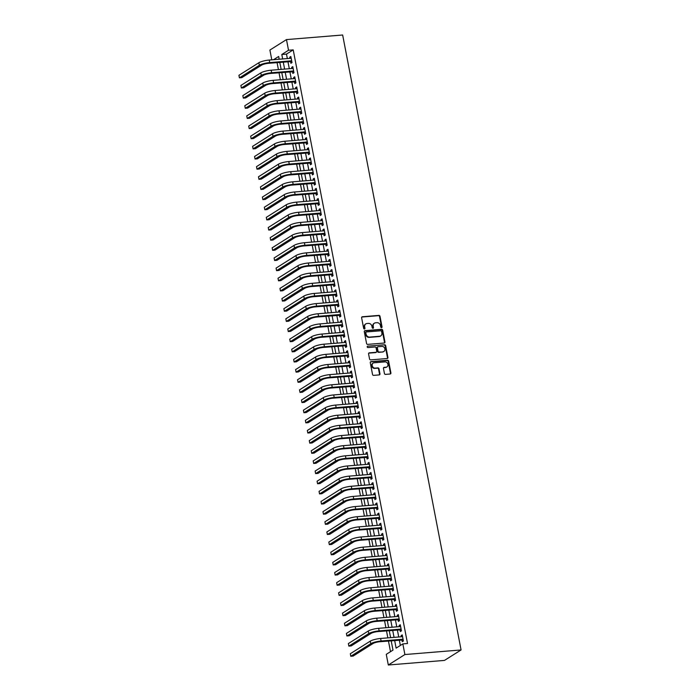 <?xml version="1.0" encoding="UTF-8"?>
<svg xmlns="http://www.w3.org/2000/svg" width="700" height="700" viewBox="0 0 700 700"><rect width="100%" height="100%" fill="white"/><g stroke="black" fill="none" stroke-linecap="round" stroke-linejoin="round"><path stroke-width="1.05" d="M381.535 327.644A0.726 0.63 57.8 0 0 382.043 326.9L380.004 316.312A1.032 0.901 57.8 0 0 378.892 315.394L362.355 316.75A1.032 0.901 57.8 0 0 361.629 317.817L363.659 328.396A0.726 0.63 57.8 0 0 364.945 328.291L364.683 326.926A3.316 2.87 57.8 0 1 365.855 323.881A3.316 2.87 57.8 0 1 367.01 323.496L368.392 323.382A3.316 2.87 57.8 0 1 371.945 326.331L372.207 327.705A0.726 0.63 57.8 0 0 373.494 327.6L373.231 326.226A3.316 2.87 57.8 0 1 374.404 323.181A3.316 2.87 57.8 0 1 375.559 322.796L376.941 322.683A3.316 2.87 57.8 0 1 380.494 325.631L380.756 327.005A0.726 0.63 57.8 0 0 381.535 327.644A0.726 0.63 57.8 0 0 381.596 327.18L379.558 316.592A1.032 0.901 57.8 0 0 378.446 315.674L361.9 317.03A1.032 0.901 57.8 0 0 361.795 317.047M364.429 329.044A0.726 0.63 57.8 0 0 364.499 328.58L364.683 326.926M372.977 328.344A0.726 0.63 57.8 0 0 373.047 327.88L373.231 326.226M384.431 373.467A1.032 0.901 57.8 0 0 385.543 374.386L390.18 374.01A1.032 0.901 57.8 0 0 390.906 372.942L388.649 361.183A1.032 0.901 57.8 0 0 387.537 360.264L370.991 361.62A1.032 0.901 57.8 0 0 370.265 362.688L372.531 374.447A1.032 0.901 57.8 0 0 373.642 375.366L379.243 374.902A1.032 0.901 57.8 0 0 379.969 373.835L379.006 368.804A1.032 0.901 57.8 0 0 377.895 367.885L375.113 368.113A2.774 2.397 57.8 0 1 374.089 362.784L384.974 361.891A2.774 2.397 57.8 0 1 386.006 367.22L384.186 367.369A1.032 0.901 57.8 0 0 383.46 368.436L384.431 373.467M288.523 50.251L293.204 49.866L407.523 643.51L402.841 643.895L404.898 654.544L461.073 649.95L342.65 35L286.475 39.594L288.523 50.251L281.803 54.486L282.669 58.957M384.213 343.035A1.032 0.901 57.8 0 0 384.947 341.959L382.681 330.207A1.032 0.901 57.8 0 0 381.57 329.289L365.024 330.645A1.032 0.901 57.8 0 0 364.297 331.713L366.564 343.464A1.032 0.901 57.8 0 0 367.675 344.382L384.213 343.035M385.665 345.695L387.922 357.455A1.032 0.901 57.8 0 1 387.196 358.523L370.659 359.879A1.032 0.901 57.8 0 1 369.547 358.951L368.576 353.929A1.032 0.901 57.8 0 1 369.303 352.852L376.014 352.301A1.032 0.901 57.8 0 0 376.74 351.234L376.101 347.9A1.032 0.901 57.8 0 0 374.99 346.973L367.999 347.55A0.726 0.63 57.8 0 1 367.736 346.15L384.554 344.776A1.032 0.901 57.8 0 1 385.665 345.695L385.219 345.984L387.476 357.735L387.922 357.455M290.553 61.504L290.894 63.28L292.014 62.571L290.841 56.481L289.721 57.19L289.949 58.363M292.504 71.654L292.845 73.43L293.965 72.721L292.793 66.631L291.672 67.34L291.9 68.504M294.455 81.795L294.796 83.571L295.916 82.871L294.744 76.781L293.624 77.481L293.851 78.654M296.415 91.945L296.756 93.721L297.876 93.013L296.704 86.922L295.584 87.631L295.811 88.804M298.366 102.095L298.707 103.871L299.828 103.163L298.655 97.072L297.535 97.781L297.762 98.954M300.317 112.236L300.659 114.013L301.779 113.312L300.606 107.223L299.486 107.931L299.714 109.095M302.277 122.386L302.619 124.163L303.739 123.454L302.566 117.372L301.446 118.072L301.674 119.245M304.229 132.536L304.57 134.312L305.69 133.604L304.517 127.514L303.398 128.222L303.625 129.395M306.18 142.686L306.521 144.463L307.641 143.754L306.469 137.664L305.349 138.373L305.576 139.545M308.14 152.827L308.481 154.604L309.601 153.904L308.429 147.814L307.309 148.523L307.527 149.686M310.091 162.977L310.433 164.754L311.553 164.045L310.38 157.964L309.26 158.664L309.488 159.836M312.043 173.127L312.384 174.904L313.504 174.195L312.331 168.105L311.211 168.814L311.439 169.986M314.002 183.278L314.344 185.054L315.464 184.345L314.291 178.255L313.171 178.964L313.39 180.136M315.954 193.419L316.295 195.195L317.415 194.495L316.243 188.405L315.123 189.105L315.35 190.278M317.905 203.569L318.246 205.345L319.366 204.636L318.194 198.555L317.074 199.255L317.301 200.428M319.865 213.719L320.206 215.495L321.326 214.786L320.154 208.696L319.034 209.405L319.252 210.577M321.816 223.869L322.158 225.645L323.277 224.936L322.105 218.846L320.985 219.555L321.213 220.719M323.767 234.01L324.109 235.786L325.229 235.086L324.056 228.996L322.936 229.696L323.164 230.869M325.727 244.16L326.069 245.936L327.189 245.227L326.016 239.138L324.896 239.846L325.115 241.019M327.679 254.31L328.02 256.086L329.14 255.377L327.967 249.287L326.848 249.996L327.075 251.169M329.63 264.46L329.971 266.227L331.091 265.527L329.919 259.438L328.799 260.146L329.026 261.31M331.59 274.601L331.931 276.377L333.051 275.669L331.879 269.588L330.759 270.287L330.977 271.46M333.541 284.751L333.882 286.527L335.002 285.819L333.83 279.729L332.71 280.438L332.938 281.61M335.493 294.901L335.834 296.678L336.954 295.969L335.781 289.879L334.661 290.588L334.889 291.76M337.453 305.043L337.794 306.819L338.914 306.119L337.741 300.029L336.621 300.738L336.84 301.901M339.404 315.192L339.745 316.969L340.865 316.26L339.692 310.179L338.572 310.879L338.8 312.051M341.355 325.342L341.696 327.119L342.816 326.41L341.644 320.32L340.524 321.029L340.751 322.201M343.315 335.493L343.656 337.269L344.776 336.56L343.604 330.47L342.484 331.179L342.703 332.351M345.266 345.634L345.608 347.41L346.727 346.71L345.555 340.62L344.435 341.329L344.662 342.493M347.217 355.784L347.559 357.56L348.679 356.851L347.506 350.77L346.386 351.47L346.614 352.642M349.178 365.934L349.519 367.71L350.639 367.001L349.466 360.911L348.346 361.62L348.565 362.793M351.129 376.084L351.47 377.86L352.59 377.151L351.418 371.061L350.297 371.77L350.525 372.942M353.08 386.225L353.421 388.001L354.541 387.301L353.369 381.211L352.249 381.911L352.476 383.084M355.04 396.375L355.381 398.151L356.501 397.442L355.329 391.352L354.209 392.061L354.428 393.234M356.991 406.525L357.332 408.301L358.453 407.592L357.28 401.502L356.16 402.211L356.387 403.384M358.942 416.675L359.284 418.451L360.404 417.743L359.231 411.652L358.111 412.361L358.339 413.525M360.902 426.816L361.244 428.592L362.364 427.892L361.191 421.803L360.071 422.502L360.29 423.675M362.854 436.966L363.195 438.743L364.315 438.034L363.142 431.944L362.023 432.652L362.25 433.825M364.805 447.116L365.146 448.892L366.266 448.184L365.094 442.094L363.974 442.803L364.201 443.975M366.765 457.266L367.106 459.034L368.226 458.334L367.054 452.244L365.934 452.952L366.152 454.116M368.716 467.407L369.058 469.184L370.178 468.475L369.005 462.394L367.885 463.094L368.113 464.266M370.668 477.558L371.009 479.334L372.129 478.625L370.956 472.535L369.836 473.244L370.064 474.416M372.627 487.707L372.969 489.484L374.089 488.775L372.916 482.685L371.796 483.394L372.015 484.566M374.579 497.849L374.92 499.625L376.04 498.925L374.868 492.835L373.748 493.544L373.975 494.707M376.53 507.999L376.871 509.775L377.991 509.066L376.819 502.985L375.699 503.685L375.926 504.858M378.49 518.149L378.831 519.925L379.951 519.216L378.779 513.126L377.659 513.835L377.877 515.008M380.441 528.299L380.783 530.075L381.902 529.366L380.73 523.276L379.61 523.985L379.838 525.157M382.392 538.44L382.734 540.216L383.854 539.516L382.681 533.426L381.561 534.135L381.789 535.299M384.352 548.59L384.694 550.366L385.814 549.657L384.641 543.576L383.521 544.276L383.74 545.449M386.304 558.74L386.645 560.516L387.765 559.808L386.592 553.718L385.473 554.426L385.7 555.599M388.255 568.89L388.596 570.666L389.716 569.957L388.544 563.867L387.424 564.576L387.651 565.749M390.215 579.031L390.556 580.808L391.676 580.108L390.504 574.017L389.384 574.718L389.602 575.89M392.166 589.181L392.507 590.957L393.627 590.249L392.455 584.159L391.335 584.867L391.562 586.04M394.118 599.331L394.459 601.108L395.579 600.399L394.406 594.309L393.286 595.017L393.514 596.19M396.069 609.481L396.419 611.258L397.539 610.549L396.366 604.459L395.246 605.168L395.465 606.331M398.029 619.622L398.37 621.399L399.49 620.699L398.317 614.609L397.197 615.309L397.425 616.481M399.98 629.773L400.321 631.549L401.441 630.84L400.269 624.75L399.149 625.459L399.376 626.631M293.204 49.866L286.484 54.11L287.35 58.572M287.954 61.714L289.301 68.723M289.905 71.864L291.252 78.864M291.865 82.014L293.213 89.014M293.816 92.155L295.164 99.164M295.767 102.305L297.115 109.314M297.727 112.455L299.075 119.455M299.679 122.605L301.026 129.605M301.63 132.746L302.977 139.755M303.59 142.896L304.938 149.905M305.541 153.046L306.889 160.046M307.493 163.188L308.84 170.196M309.453 173.338L310.8 180.346M311.404 183.487L312.751 190.496M313.355 193.638L314.703 200.638M315.315 203.779L316.662 210.787M317.266 213.929L318.614 220.938M319.217 224.079L320.565 231.088M321.178 234.229L322.525 241.229M323.129 244.37L324.476 251.379M325.08 254.52L326.428 261.529M327.031 264.67L328.387 271.67M328.991 274.82L330.339 281.82M330.942 284.961L332.29 291.97M332.894 295.111L334.25 302.12M334.854 305.261L336.201 312.261M336.805 315.402L338.152 322.411M338.756 325.553L340.113 332.561M340.716 335.703L342.064 342.711M342.668 345.852L344.015 352.852M344.619 355.994L345.975 363.002M346.579 366.144L347.926 373.152M348.53 376.294L349.877 383.303M350.481 386.444L351.838 393.444M352.441 396.585L353.789 403.594M354.392 406.735L355.74 413.744M356.344 416.885L357.7 423.885M358.304 427.035L359.651 434.035M360.255 437.176L361.602 444.185M362.206 447.326L363.562 454.335M364.166 457.476L365.514 464.476M366.118 467.626L367.465 474.626M368.069 477.767L369.425 484.776M370.029 487.918L371.376 494.926M371.98 498.067L373.328 505.067M373.931 508.209L375.287 515.218M375.891 518.359L377.239 525.367M377.842 528.509L379.19 535.517M379.794 538.659L381.15 545.659M381.754 548.8L383.101 555.809M383.705 558.95L385.053 565.959M385.656 569.1L387.012 576.109M387.616 579.25L388.964 586.25M389.567 589.391L390.915 596.4M391.519 599.541L392.875 606.55M393.479 609.691L394.826 616.691M395.43 619.841L396.777 626.841M397.381 629.983L398.738 636.991M399.341 640.133L400.365 645.452M401.931 639.923L402.281 641.699L403.401 640.99L402.229 634.9L401.109 635.609L401.328 636.781M277.069 62.606L278.416 69.606M279.029 72.756L280.376 79.756M280.98 82.897L282.328 89.906M282.931 93.047L284.279 100.056M284.891 103.197L286.239 110.197M286.842 113.347L288.19 120.347M288.794 123.489L290.141 130.498M290.754 133.639L292.101 140.648M292.705 143.789L294.053 150.789M294.656 153.93L296.004 160.939M296.616 164.08L297.964 171.089M298.567 174.23L299.915 181.239M300.519 184.38L301.866 191.38M302.479 194.521L303.826 201.53M304.43 204.671L305.777 211.68M306.381 214.821L307.729 221.83M308.341 224.971L309.689 231.971M310.293 235.112L311.64 242.121M312.244 245.263L313.591 252.271M314.204 255.412L315.551 262.412M316.155 265.562L317.502 272.562M318.106 275.704L319.454 282.713M320.066 285.854L321.414 292.863M322.017 296.004L323.365 303.004M323.969 306.154L325.316 313.154M325.92 316.295L327.276 323.304M327.88 326.445L329.227 333.454M329.831 336.595L331.179 343.595M331.783 346.736L333.139 353.745M333.743 356.886L335.09 363.895M335.694 367.036L337.041 374.045M337.645 377.186L339.001 384.186M339.605 387.328L340.953 394.336M341.556 397.477L342.904 404.486M343.507 407.627L344.864 414.636M345.467 417.777L346.815 424.777M347.419 427.919L348.766 434.928M349.37 438.069L350.726 445.078M351.33 448.219L352.678 455.219M353.281 458.369L354.629 465.369M355.233 468.51L356.589 475.519M357.192 478.66L358.54 485.669M359.144 488.81L360.491 495.81M361.095 498.951L362.451 505.96M363.055 509.101L364.402 516.11M365.006 519.251L366.354 526.26M366.957 529.401L368.314 536.401M368.918 539.543L370.265 546.551M370.869 549.692L372.216 556.701M372.82 559.843L374.176 566.851M374.78 569.992L376.127 576.992M376.731 580.134L378.079 587.142M378.683 590.284L380.039 597.293M380.642 600.434L381.99 607.434M382.594 610.584L383.941 617.584M384.545 620.725L385.901 627.734M386.505 630.875L387.852 637.884M388.456 641.025L390.504 651.674M279.108 58.756L278.224 59.316M391.195 640.798L392.989 650.108L386.269 654.343L388.316 665L444.491 660.406L461.073 649.95M271.784 59.85L269.902 50.05L286.475 39.594M388.316 665L404.898 654.544M394.66 640.517L396.121 648.13L402.841 643.895M283.273 62.099L284.62 69.108M285.224 72.249L286.571 79.249M287.184 82.39L288.531 89.399M289.135 92.54L290.483 99.549M291.086 102.69L292.434 109.69M293.046 112.84L294.394 119.84M294.998 122.981L296.345 129.99M296.949 133.131L298.296 140.14M298.909 143.281L300.256 150.281M300.86 153.423L302.207 160.431M302.811 163.572L304.159 170.581M304.771 173.722L306.119 180.731M306.723 183.873L308.07 190.873M308.674 194.014L310.021 201.023M310.634 204.164L311.981 211.173M312.585 214.314L313.933 221.322M314.536 224.464L315.884 231.464M316.496 234.605L317.844 241.614M318.447 244.755L319.795 251.764M320.399 254.905L321.746 261.905M322.359 265.055L323.706 272.055M324.31 275.196L325.658 282.205M326.261 285.346L327.609 292.355M328.213 295.496L329.569 302.496M330.172 305.646L331.52 312.646M332.124 315.787L333.471 322.796M334.075 325.938L335.431 332.946M336.035 336.088L337.382 343.088M337.986 346.229L339.334 353.238M339.938 356.379L341.294 363.387M341.898 366.529L343.245 373.537M343.849 376.679L345.196 383.679M345.8 386.82L347.156 393.829M347.76 396.97L349.108 403.979M349.711 407.12L351.059 414.129M351.662 417.27L353.019 424.27M353.623 427.411L354.97 434.42M355.574 437.561L356.921 444.57M357.525 447.711L358.881 454.711M359.485 457.861L360.832 464.861M361.436 468.002L362.784 475.011M363.387 478.153L364.744 485.161M365.348 488.302L366.695 495.302M367.299 498.452L368.646 505.452M369.25 508.594L370.606 515.602M371.21 518.744L372.558 525.753M373.161 528.894L374.509 535.894M375.113 539.035L376.469 546.044M377.072 549.185L378.42 556.194M379.024 559.335L380.371 566.344M380.975 569.485L382.331 576.485M382.935 579.626L384.283 586.635M384.886 589.776L386.234 596.785M386.838 599.926L388.194 606.935M388.797 610.076L390.145 617.076M390.749 620.218L392.096 627.226M392.7 630.367L394.056 637.376M279.204 59.238L278.67 56.464L273.543 59.701M390.591 637.656L389.244 630.648M388.64 627.506L387.284 620.506M386.68 617.365L385.332 610.356M384.729 607.215L383.381 600.206M382.777 597.065L381.421 590.065M380.817 586.915L379.47 579.915M378.866 576.774L377.519 569.765M376.915 566.624L375.559 559.615M374.955 556.474L373.608 549.474M373.004 546.324L371.656 539.324M371.053 536.183L369.696 529.174M369.092 526.032L367.745 519.024M367.141 515.883L365.794 508.883M365.19 505.741L363.834 498.733M363.23 495.591L361.882 488.582M361.279 485.441L359.931 478.433M359.328 475.291L357.971 468.291M357.368 465.15L356.02 458.141M355.416 455L354.069 447.991M353.465 444.85L352.109 437.841M351.505 434.7L350.158 427.7M349.554 424.559L348.206 417.55M347.602 414.409L346.246 407.4M345.642 404.259L344.295 397.259M343.691 394.109L342.344 387.109M341.74 383.967L340.384 376.959M339.78 373.817L338.433 366.809M337.829 363.668L336.481 356.668M335.877 353.517L334.521 346.517M333.918 343.376L332.57 336.368M331.966 333.226L330.619 326.217M330.015 323.076L328.659 316.076M328.055 312.935L326.707 305.926M326.104 302.785L324.756 295.776M324.152 292.635L322.796 285.626M322.192 282.485L320.845 275.485M320.241 272.344L318.894 265.335M318.29 262.194L316.934 255.185M316.33 252.044L314.983 245.035M314.379 241.894L313.031 234.894M312.428 231.752L311.071 224.744M310.467 221.602L309.12 214.594M308.516 211.452L307.169 204.452M306.565 201.303L305.209 194.303M304.605 191.161L303.257 184.153M302.654 181.011L301.306 174.002M300.703 170.861L299.346 163.861M298.743 160.72L297.395 153.711M296.791 150.57L295.444 143.561M294.84 140.42L293.493 133.411M292.88 130.27L291.533 123.27M290.929 120.129L289.581 113.12M288.977 109.979L287.63 102.97M287.017 99.829L285.67 92.82M285.066 89.679L283.719 82.679M283.115 79.538L281.767 72.529M281.155 69.388L279.808 62.379M286.484 54.11L281.803 54.486M289.721 57.19L290.955 57.085M291.672 67.34L292.906 67.235M293.624 77.481L294.866 77.385M295.584 87.631L296.817 87.535M297.535 97.781L298.769 97.676M299.486 107.931L300.729 107.826M301.446 118.072L302.68 117.976M303.398 128.222L304.631 128.126M305.349 138.373L306.591 138.268M307.309 148.523L308.543 148.418M309.26 158.664L310.494 158.567M311.211 168.814L312.454 168.709M313.171 178.964L314.405 178.859M315.123 189.105L316.356 189.009M317.074 199.255L318.316 199.159M319.034 209.405L320.267 209.3M320.985 219.555L322.219 219.45M322.936 229.696L324.179 229.6M324.896 239.846L326.13 239.75M326.848 249.996L328.081 249.891M328.799 260.146L330.041 260.041M330.759 270.287L331.993 270.191M332.71 280.438L333.944 280.341M334.661 290.588L335.904 290.483M336.621 300.738L337.855 300.632M338.572 310.879L339.806 310.783M340.524 321.029L341.766 320.924M342.484 331.179L343.717 331.074M344.435 341.329L345.669 341.224M346.386 351.47L347.629 351.374M348.346 361.62L349.58 361.515M350.297 371.77L351.531 371.665M352.249 381.911L353.491 381.815M354.209 392.061L355.442 391.965M356.16 402.211L357.394 402.106M358.111 412.361L359.354 412.256M360.071 422.502L361.305 422.406M362.023 432.652L363.256 432.556M363.974 442.803L365.216 442.697M365.934 452.952L367.168 452.847M367.885 463.094L369.119 462.998M369.836 473.244L371.079 473.148M371.796 483.394L373.03 483.289M373.748 493.544L374.981 493.439M375.699 503.685L376.941 503.589M377.659 513.835L378.892 513.73M379.61 523.985L380.844 523.88M381.561 534.135L382.804 534.03M383.521 544.276L384.755 544.18M385.473 554.426L386.706 554.321M387.424 564.576L388.666 564.471M389.384 574.718L390.618 574.621M391.335 584.867L392.569 584.771M393.286 595.017L394.529 594.913M395.246 605.168L396.48 605.062M397.197 615.309L398.431 615.212M399.149 625.459L400.391 625.363M401.109 635.609L402.342 635.504M374.185 323.33A3.316 2.87 57.8 0 0 373.957 323.461A3.316 2.87 57.8 0 0 372.785 326.506M365.636 324.03A3.316 2.87 57.8 0 0 365.409 324.161A3.316 2.87 57.8 0 0 364.236 327.206M384.326 343.017A1.032 0.901 57.8 0 0 384.493 342.248L382.235 330.488A1.032 0.901 57.8 0 0 381.124 329.569L364.578 330.925A1.032 0.901 57.8 0 0 364.464 330.942M381.605 331.406A0.726 0.63 57.8 0 0 380.826 330.767L366.31 331.949A0.726 0.63 57.8 0 0 365.794 332.701L366.074 334.145A3.316 2.87 57.8 0 0 369.626 337.094L379.558 336.28A3.316 2.87 57.8 0 0 380.713 335.904A3.316 2.87 57.8 0 0 381.885 332.85L381.605 331.406M365.855 332.238A0.726 0.63 57.8 0 0 365.348 332.981L365.794 332.701M380.476 336.026A3.316 2.87 57.8 0 1 380.266 336.184A3.316 2.87 57.8 0 1 379.111 336.56L369.18 337.374A3.316 2.87 57.8 0 1 365.627 334.434L365.348 332.981M387.31 358.505A1.032 0.901 57.8 0 0 387.476 357.735M376.127 352.284A1.032 0.901 57.8 0 1 375.567 352.59L368.856 353.132A1.032 0.901 57.8 0 0 368.743 353.15M367.736 346.15L384.554 344.776M382.979 351.733A2.774 2.397 57.8 0 0 381.946 346.404L378.114 346.719A1.032 0.901 57.8 0 0 377.387 347.795L378.026 351.129A1.032 0.901 57.8 0 0 379.137 352.047L382.524 352.021A2.774 2.397 57.8 0 0 383.705 351.54M377.554 347.016A1.032 0.901 57.8 0 0 376.933 348.075L377.387 347.795M382.524 352.021L378.691 352.328A1.032 0.901 57.8 0 1 377.58 351.409L376.933 348.075M385.219 345.984A1.032 0.901 57.8 0 0 384.108 345.056M386.733 367.027A2.774 2.397 57.8 0 1 385.551 367.5L383.74 367.649A1.032 0.901 57.8 0 0 383.626 367.666M372.908 363.256A2.774 2.397 57.8 0 0 374.666 368.392L375.113 368.113M379.356 374.885A1.032 0.901 57.8 0 0 379.523 374.115L378.56 369.084A1.032 0.901 57.8 0 0 377.449 368.165L374.666 368.392M390.294 373.993A1.032 0.901 57.8 0 0 390.46 373.223L388.194 361.471A1.032 0.901 57.8 0 0 387.082 360.544L370.545 361.9A1.032 0.901 57.8 0 0 370.431 361.918M258.842 62.746L259.332 65.284L239.418 77.849L238.928 75.311L258.842 62.746A7.919 1.636 -10.9 0 1 269.229 60.051L291.183 58.258M259.332 65.284A7.919 1.636 -10.9 0 1 269.719 62.589L291.672 60.795M291.812 61.53L268.599 63.297A5.285 1.094 169.1 0 0 261.678 65.091L241.763 77.656L239.418 77.849M260.803 72.896L261.284 75.434L241.369 87.99L240.888 85.453L260.803 72.896A7.919 1.636 -10.9 0 1 271.18 70.201L293.134 68.407M261.284 75.434A7.919 1.636 -10.9 0 1 271.67 72.739L293.624 70.945M293.764 71.68L270.55 73.447A5.285 1.094 169.1 0 0 263.629 75.241L243.714 87.797L241.369 87.99M262.754 83.046L263.244 85.584L243.329 98.14L242.839 95.603L262.754 83.046A7.919 1.636 -10.9 0 1 273.131 80.351L295.094 78.558M263.244 85.584A7.919 1.636 -10.9 0 1 273.621 82.889L295.575 81.095M295.724 81.821L272.501 83.598A5.285 1.094 169.1 0 0 265.58 85.391L245.665 97.947L243.329 98.14M264.705 93.188L265.195 95.725L245.28 108.29L244.79 105.752L264.705 93.188A7.919 1.636 -10.9 0 1 275.091 90.501L297.045 88.699M265.195 95.725A7.919 1.636 -10.9 0 1 275.581 93.039L297.535 91.236M297.675 91.971L274.461 93.739A5.285 1.094 169.1 0 0 267.54 95.541L247.625 108.098L245.28 108.29M266.665 103.337L267.146 105.875L247.231 118.431L246.75 115.903L266.665 103.337A7.919 1.636 -10.9 0 1 277.043 100.642L298.996 98.849M267.146 105.875A7.919 1.636 -10.9 0 1 277.533 103.18L299.486 101.386M299.626 102.121L276.412 103.889A5.285 1.094 169.1 0 0 269.491 105.683L249.576 118.247L247.231 118.431M268.616 113.487L269.106 116.025L249.191 128.581L248.701 126.044L268.616 113.487A7.919 1.636 -10.9 0 1 278.994 110.793L300.956 108.999M269.106 116.025A7.919 1.636 -10.9 0 1 279.484 113.33L301.438 111.536M301.578 112.271L278.364 114.039A5.285 1.094 169.1 0 0 271.442 115.832L251.527 128.389L249.191 128.581M270.567 123.638L271.058 126.175L251.142 138.731L250.652 136.194L270.567 123.638A7.919 1.636 -10.9 0 1 280.954 120.942L302.908 119.149M271.058 126.175A7.919 1.636 -10.9 0 1 281.444 123.48L303.398 121.686M303.537 122.413L280.324 124.189A5.285 1.094 169.1 0 0 273.402 125.982L253.487 138.539L251.142 138.731M272.527 133.779L273.009 136.316L253.094 148.881L252.612 146.344L272.527 133.779A7.919 1.636 -10.9 0 1 282.905 131.093L304.859 129.29M273.009 136.316A7.919 1.636 -10.9 0 1 283.395 133.63L305.349 131.827M305.489 132.562L282.275 134.33A5.285 1.094 169.1 0 0 275.354 136.124L255.439 148.689L253.094 148.881M274.479 143.929L274.969 146.466L255.054 159.023L254.564 156.485L274.479 143.929A7.919 1.636 -10.9 0 1 284.856 141.234L306.81 139.44M274.969 146.466A7.919 1.636 -10.9 0 1 285.346 143.771L307.3 141.977M307.44 142.713L284.226 144.48A5.285 1.094 169.1 0 0 277.305 146.274L257.39 158.839L255.054 159.023M276.43 154.079L276.92 156.616L257.005 169.173L256.515 166.635L276.43 154.079A7.919 1.636 -10.9 0 1 286.816 151.384L308.77 149.59M276.92 156.616A7.919 1.636 -10.9 0 1 287.306 153.921L309.26 152.127M309.4 152.862L286.186 154.63A5.285 1.094 169.1 0 0 279.265 156.424L259.35 168.98L257.005 169.173M278.39 164.229L278.871 166.766L258.956 179.322L258.475 176.785L278.39 164.229A7.919 1.636 -10.9 0 1 288.767 161.534L310.721 159.74M278.871 166.766A7.919 1.636 -10.9 0 1 289.257 164.071L311.211 162.269M311.351 163.004L288.137 164.771A5.285 1.094 169.1 0 0 281.216 166.574L261.301 179.13L258.956 179.322M280.341 174.37L280.831 176.907L260.916 189.472L260.426 186.935L280.341 174.37A7.919 1.636 -10.9 0 1 290.719 171.684L312.672 169.881M280.831 176.907A7.919 1.636 -10.9 0 1 291.209 174.213L313.162 172.419M313.303 173.154L290.089 174.921A5.285 1.094 169.1 0 0 283.168 176.715L263.252 189.28L260.916 189.472M282.293 184.52L282.783 187.058L262.868 199.614L262.377 197.076L282.293 184.52A7.919 1.636 -10.9 0 1 292.679 181.825L314.632 180.031M282.783 187.058A7.919 1.636 -10.9 0 1 293.169 184.362L315.123 182.569M315.262 183.304L292.049 185.071A5.285 1.094 169.1 0 0 285.127 186.865L265.213 199.421L262.868 199.614M284.252 194.67L284.734 197.207L264.819 209.764L264.338 207.226L284.252 194.67A7.919 1.636 -10.9 0 1 294.63 191.975L316.584 190.181M284.734 197.207A7.919 1.636 -10.9 0 1 295.12 194.513L317.074 192.719M317.214 193.454L294 195.221A5.285 1.094 169.1 0 0 287.079 197.015L267.164 209.571L264.819 209.764M286.204 204.82L286.694 207.357L266.779 219.914L266.289 217.376L286.204 204.82A7.919 1.636 -10.9 0 1 296.581 202.125L318.535 200.322M286.694 207.357A7.919 1.636 -10.9 0 1 297.071 204.662L319.025 202.86M319.165 203.595L295.951 205.362A5.285 1.094 169.1 0 0 289.03 207.165L269.115 219.721L266.779 219.914M288.155 214.961L288.645 217.499L268.73 230.064L268.24 227.526L288.155 214.961A7.919 1.636 -10.9 0 1 298.541 212.266L320.495 210.472M288.645 217.499A7.919 1.636 -10.9 0 1 299.031 214.804L320.985 213.01M321.125 213.745L297.911 215.513A5.285 1.094 169.1 0 0 290.99 217.306L271.075 229.871L268.73 230.064M290.115 225.111L290.596 227.649L270.681 240.205L270.2 237.668L290.115 225.111A7.919 1.636 -10.9 0 1 300.493 222.416L322.446 220.623M290.596 227.649A7.919 1.636 -10.9 0 1 300.983 224.954L322.936 223.16M323.076 223.895L299.863 225.662A5.285 1.094 169.1 0 0 292.941 227.456L273.026 240.013L270.681 240.205M292.066 235.261L292.556 237.799L272.641 250.355L272.151 247.818L292.066 235.261A7.919 1.636 -10.9 0 1 302.444 232.566L324.398 230.773M292.556 237.799A7.919 1.636 -10.9 0 1 302.934 235.104L324.887 233.31M325.027 234.045L301.814 235.812A5.285 1.094 169.1 0 0 294.892 237.606L274.977 250.162L272.641 250.355M294.017 245.411L294.507 247.94L274.592 260.505L274.102 257.967L294.017 245.411A7.919 1.636 -10.9 0 1 304.404 242.716L326.358 240.914M294.507 247.94A7.919 1.636 -10.9 0 1 304.894 245.254L326.848 243.451M326.988 244.186L303.765 245.954A5.285 1.094 169.1 0 0 296.844 247.756L276.938 260.312L274.592 260.505M295.969 255.553L296.459 258.09L276.544 270.646L276.062 268.118L295.969 255.553A7.919 1.636 -10.9 0 1 306.355 252.858L328.309 251.064M296.459 258.09A7.919 1.636 -10.9 0 1 306.845 255.395L328.799 253.601M328.939 254.336L305.725 256.104A5.285 1.094 169.1 0 0 298.804 257.898L278.889 270.463L276.544 270.646M297.929 265.703L298.419 268.24L278.504 280.796L278.014 278.259L297.929 265.703A7.919 1.636 -10.9 0 1 308.306 263.007L330.26 261.214M298.419 268.24A7.919 1.636 -10.9 0 1 308.796 265.545L330.75 263.751M330.89 264.486L307.676 266.254A5.285 1.094 169.1 0 0 300.755 268.047L280.84 280.604L278.504 280.796M299.88 275.852L300.37 278.39L280.455 290.946L279.965 288.409L299.88 275.852A7.919 1.636 -10.9 0 1 310.266 273.158L332.22 271.364M300.37 278.39A7.919 1.636 -10.9 0 1 310.748 275.695L332.71 273.901M332.85 274.627L309.627 276.404A5.285 1.094 169.1 0 0 302.706 278.197L282.8 290.754L280.455 290.946M301.831 285.994L302.321 288.531L282.406 301.096L281.925 298.559L301.831 285.994A7.919 1.636 -10.9 0 1 312.217 283.308L334.171 281.505M302.321 288.531A7.919 1.636 -10.9 0 1 312.707 285.845L334.661 284.043M334.801 284.777L311.588 286.545A5.285 1.094 169.1 0 0 304.666 288.348L284.751 300.904L282.406 301.096M303.791 296.144L304.281 298.681L284.366 311.238L283.876 308.709L303.791 296.144A7.919 1.636 -10.9 0 1 314.169 293.449L336.123 291.655M304.281 298.681A7.919 1.636 -10.9 0 1 314.659 295.986L336.613 294.192M336.752 294.928L313.539 296.695A5.285 1.094 169.1 0 0 306.618 298.489L286.703 311.054L284.366 311.238M305.743 306.294L306.233 308.831L286.317 321.387L285.828 318.85L305.743 306.294A7.919 1.636 -10.9 0 1 316.129 303.599L338.082 301.805M306.233 308.831A7.919 1.636 -10.9 0 1 316.61 306.136L338.572 304.342M338.713 305.078L315.49 306.845A5.285 1.094 169.1 0 0 308.569 308.639L288.662 321.195L286.317 321.387M307.694 316.444L308.184 318.981L288.269 331.537L287.787 329L307.694 316.444A7.919 1.636 -10.9 0 1 318.08 313.749L340.034 311.955M308.184 318.981A7.919 1.636 -10.9 0 1 318.57 316.286L340.524 314.484M340.664 315.219L317.45 316.986A5.285 1.094 169.1 0 0 310.529 318.789L290.614 331.345L288.269 331.537M309.654 326.585L310.144 329.123L290.229 341.688L289.739 339.15L309.654 326.585A7.919 1.636 -10.9 0 1 320.031 323.899L341.985 322.096M310.144 329.123A7.919 1.636 -10.9 0 1 320.521 326.436L342.475 324.634M342.615 325.369L319.401 327.136A5.285 1.094 169.1 0 0 312.48 328.93L292.565 341.495L290.229 341.688M311.605 336.735L312.095 339.273L292.18 351.829L291.69 349.291L311.605 336.735A7.919 1.636 -10.9 0 1 321.991 334.04L343.945 332.246M312.095 339.273A7.919 1.636 -10.9 0 1 322.473 336.578L344.435 334.784M344.575 335.519L321.352 337.286A5.285 1.094 169.1 0 0 314.431 339.08L294.525 351.636L292.18 351.829M313.556 346.885L314.046 349.422L294.131 361.979L293.65 359.441L313.556 346.885A7.919 1.636 -10.9 0 1 323.942 344.19L345.896 342.396M314.046 349.422A7.919 1.636 -10.9 0 1 324.433 346.727L346.386 344.934M346.526 345.669L323.312 347.436A5.285 1.094 169.1 0 0 316.391 349.23L296.476 361.786L294.131 361.979M315.516 357.035L316.006 359.572L296.091 372.129L295.601 369.591L315.516 357.035A7.919 1.636 -10.9 0 1 325.894 354.34L347.848 352.537M316.006 359.572A7.919 1.636 -10.9 0 1 326.384 356.877L348.338 355.075M348.477 355.81L325.264 357.578A5.285 1.094 169.1 0 0 318.342 359.38L298.428 371.936L296.091 372.129M317.467 367.176L317.957 369.714L298.043 382.279L297.553 379.741L317.467 367.176A7.919 1.636 -10.9 0 1 327.854 364.49L349.808 362.688M317.957 369.714A7.919 1.636 -10.9 0 1 328.335 367.019L350.297 365.225M350.438 365.96L327.215 367.727A5.285 1.094 169.1 0 0 320.294 369.521L300.387 382.086L298.043 382.279M319.419 377.326L319.909 379.864L299.994 392.42L299.512 389.882L319.419 377.326A7.919 1.636 -10.9 0 1 329.805 374.631L351.759 372.838M319.909 379.864A7.919 1.636 -10.9 0 1 330.295 377.169L352.249 375.375M352.389 376.11L329.175 377.877A5.285 1.094 169.1 0 0 322.254 379.671L302.339 392.227L299.994 392.42M321.379 387.476L321.869 390.014L301.954 402.57L301.464 400.033L321.379 387.476A7.919 1.636 -10.9 0 1 331.756 384.781L353.71 382.988M321.869 390.014A7.919 1.636 -10.9 0 1 332.246 387.319L354.2 385.525M354.34 386.26L331.126 388.027A5.285 1.094 169.1 0 0 324.205 389.821L304.29 402.377L301.954 402.57M323.33 397.626L323.82 400.155L303.905 412.72L303.415 410.183L323.33 397.626A7.919 1.636 -10.9 0 1 333.716 394.931L355.67 393.129M323.82 400.155A7.919 1.636 -10.9 0 1 334.197 397.469L356.16 395.666M356.3 396.401L333.078 398.169A5.285 1.094 169.1 0 0 326.156 399.971L306.241 412.527L303.905 412.72M325.281 407.767L325.771 410.305L305.856 422.87L305.366 420.332L325.281 407.767A7.919 1.636 -10.9 0 1 335.668 405.072L357.621 403.279M325.771 410.305A7.919 1.636 -10.9 0 1 336.158 407.61L358.111 405.816M358.251 406.551L335.037 408.319A5.285 1.094 169.1 0 0 328.116 410.113L308.201 422.678L305.856 422.87M327.241 417.918L327.731 420.455L307.816 433.011L307.326 430.474L327.241 417.918A7.919 1.636 -10.9 0 1 337.619 415.223L359.572 413.429M327.731 420.455A7.919 1.636 -10.9 0 1 338.109 417.76L360.062 415.966M360.203 416.701L336.989 418.469A5.285 1.094 169.1 0 0 330.067 420.262L310.152 432.819L307.816 433.011M329.192 428.067L329.683 430.605L309.767 443.161L309.277 440.624L329.192 428.067A7.919 1.636 -10.9 0 1 339.579 425.373L361.533 423.579M329.683 430.605A7.919 1.636 -10.9 0 1 340.06 427.91L362.023 426.116M362.162 426.842L338.94 428.619A5.285 1.094 169.1 0 0 332.019 430.412L312.104 442.969L309.767 443.161M331.144 438.217L331.634 440.746L311.719 453.311L311.229 450.774L331.144 438.217A7.919 1.636 -10.9 0 1 341.53 435.523L363.484 433.72M331.634 440.746A7.919 1.636 -10.9 0 1 342.02 438.06L363.974 436.257M364.114 436.993L340.9 438.76A5.285 1.094 169.1 0 0 333.979 440.562L314.064 453.119L311.719 453.311M333.104 448.359L333.594 450.896L313.679 463.452L313.189 460.924L333.104 448.359A7.919 1.636 -10.9 0 1 343.481 445.664L365.435 443.87M333.594 450.896A7.919 1.636 -10.9 0 1 343.971 448.201L365.925 446.408M366.065 447.142L342.851 448.91A5.285 1.094 169.1 0 0 335.93 450.704L316.015 463.269L313.679 463.452M335.055 458.509L335.545 461.046L315.63 473.602L315.14 471.065L335.055 458.509A7.919 1.636 -10.9 0 1 345.441 455.814L367.395 454.02M335.545 461.046A7.919 1.636 -10.9 0 1 345.922 458.351L367.885 456.558M368.025 457.293L344.803 459.06A5.285 1.094 169.1 0 0 337.881 460.854L317.966 473.41L315.63 473.602M337.006 468.659L337.496 471.196L317.581 483.752L317.091 481.215L337.006 468.659A7.919 1.636 -10.9 0 1 347.392 465.964L369.346 464.17M337.496 471.196A7.919 1.636 -10.9 0 1 347.882 468.501L369.836 466.707M369.976 467.434L346.762 469.21A5.285 1.094 169.1 0 0 339.841 471.004L319.926 483.56L317.581 483.752M338.966 478.8L339.456 481.338L319.541 493.903L319.051 491.365L338.966 478.8A7.919 1.636 -10.9 0 1 349.344 476.114L371.297 474.311M339.456 481.338A7.919 1.636 -10.9 0 1 349.834 478.651L371.787 476.849M371.928 477.584L348.714 479.351A5.285 1.094 169.1 0 0 341.793 481.145L321.877 493.71L319.541 493.903M340.918 488.95L341.408 491.488L321.493 504.044L321.002 501.506L340.918 488.95A7.919 1.636 -10.9 0 1 351.304 486.255L373.257 484.461M341.408 491.488A7.919 1.636 -10.9 0 1 351.785 488.793L373.748 486.999M373.887 487.734L350.665 489.501A5.285 1.094 169.1 0 0 343.744 491.295L323.829 503.86L321.493 504.044M342.869 499.1L343.359 501.637L323.444 514.194L322.954 511.656L342.869 499.1A7.919 1.636 -10.9 0 1 353.255 496.405L375.209 494.611M343.359 501.637A7.919 1.636 -10.9 0 1 353.745 498.942L375.699 497.149M375.839 497.884L352.625 499.651A5.285 1.094 169.1 0 0 345.704 501.445L325.789 514.001L323.444 514.194M344.829 509.25L345.319 511.787L325.404 524.344L324.914 521.806L344.829 509.25A7.919 1.636 -10.9 0 1 355.206 506.555L377.16 504.761M345.319 511.787A7.919 1.636 -10.9 0 1 355.696 509.093L377.65 507.29M377.79 508.025L354.576 509.793A5.285 1.094 169.1 0 0 347.655 511.595L327.74 524.151L325.404 524.344M346.78 519.391L347.27 521.929L327.355 534.494L326.865 531.956L346.78 519.391A7.919 1.636 -10.9 0 1 357.166 516.705L379.12 514.903M347.27 521.929A7.919 1.636 -10.9 0 1 357.648 519.234L379.61 517.44M379.75 518.175L356.527 519.942A5.285 1.094 169.1 0 0 349.606 521.736L329.691 534.301L327.355 534.494M348.731 529.541L349.221 532.079L329.306 544.635L328.816 542.097L348.731 529.541A7.919 1.636 -10.9 0 1 359.118 526.846L381.071 525.053M349.221 532.079A7.919 1.636 -10.9 0 1 359.608 529.384L381.561 527.59M381.701 528.325L358.488 530.093A5.285 1.094 169.1 0 0 351.566 531.886L331.651 544.442L329.306 544.635M350.691 539.691L351.181 542.229L331.266 554.785L330.776 552.247L350.691 539.691A7.919 1.636 -10.9 0 1 361.069 536.996L383.023 535.202M351.181 542.229A7.919 1.636 -10.9 0 1 361.559 539.534L383.512 537.74M383.652 538.475L360.439 540.242A5.285 1.094 169.1 0 0 353.517 542.036L333.602 554.593L331.266 554.785M352.642 549.841L353.132 552.379L333.217 564.935L332.727 562.398L352.642 549.841A7.919 1.636 -10.9 0 1 363.029 547.146L384.983 545.344M353.132 552.379A7.919 1.636 -10.9 0 1 363.51 549.684L385.473 547.881M385.613 548.616L362.39 550.384A5.285 1.094 169.1 0 0 355.469 552.186L335.554 564.742L333.217 564.935M354.594 559.983L355.084 562.52L335.169 575.085L334.679 572.548L354.594 559.983A7.919 1.636 -10.9 0 1 364.98 557.296L386.934 555.494M355.084 562.52A7.919 1.636 -10.9 0 1 365.47 559.825L387.424 558.031M387.564 558.766L364.35 560.534A5.285 1.094 169.1 0 0 357.429 562.327L337.514 574.892L335.169 575.085M356.554 570.133L357.044 572.67L337.129 585.226L336.639 582.689L356.554 570.133A7.919 1.636 -10.9 0 1 366.931 567.438L388.885 565.644M357.044 572.67A7.919 1.636 -10.9 0 1 367.421 569.975L389.375 568.181M389.515 568.916L366.301 570.684A5.285 1.094 169.1 0 0 359.38 572.477L339.465 585.034L337.129 585.226M358.505 580.282L358.995 582.82L339.08 595.376L338.59 592.839L358.505 580.282A7.919 1.636 -10.9 0 1 368.891 577.587L390.845 575.794M358.995 582.82A7.919 1.636 -10.9 0 1 369.373 580.125L391.335 578.331M391.475 579.066L368.252 580.834A5.285 1.094 169.1 0 0 361.331 582.628L341.416 595.184L339.08 595.376M360.456 590.433L360.946 592.961L341.031 605.526L340.541 602.989L360.456 590.433A7.919 1.636 -10.9 0 1 370.842 587.738L392.796 585.935M360.946 592.961A7.919 1.636 -10.9 0 1 371.332 590.275L393.286 588.472M393.426 589.207L370.213 590.975A5.285 1.094 169.1 0 0 363.291 592.778L343.376 605.334L341.031 605.526M362.416 600.574L362.906 603.111L342.991 615.676L342.501 613.139L362.416 600.574A7.919 1.636 -10.9 0 1 372.794 597.879L394.748 596.085M362.906 603.111A7.919 1.636 -10.9 0 1 373.284 600.416L395.238 598.622M395.377 599.358L372.164 601.125A5.285 1.094 169.1 0 0 365.243 602.919L345.328 615.484L342.991 615.676M364.368 610.724L364.858 613.261L344.942 625.817L344.453 623.28L364.368 610.724A7.919 1.636 -10.9 0 1 374.754 608.029L396.707 606.235M364.858 613.261A7.919 1.636 -10.9 0 1 375.235 610.566L397.197 608.773M397.338 609.508L374.115 611.275A5.285 1.094 169.1 0 0 367.194 613.069L347.279 625.625L344.942 625.817M366.319 620.874L366.809 623.411L346.894 635.968L346.404 633.43L366.319 620.874A7.919 1.636 -10.9 0 1 376.705 618.179L398.659 616.385M366.809 623.411A7.919 1.636 -10.9 0 1 377.195 620.716L399.149 618.923M399.289 619.649L376.075 621.425A5.285 1.094 169.1 0 0 369.154 623.219L349.239 635.775L346.894 635.968M368.279 631.015L368.769 633.553L348.854 646.117L348.364 643.58L368.279 631.015A7.919 1.636 -10.9 0 1 378.656 628.329L400.61 626.526M368.769 633.553A7.919 1.636 -10.9 0 1 379.146 630.866L401.1 629.064M401.24 629.799L378.026 631.566A5.285 1.094 169.1 0 0 371.105 633.369L351.19 645.925L348.854 646.117M370.23 641.165L370.72 643.702L350.805 656.259L350.315 653.73L370.23 641.165A7.919 1.636 -10.9 0 1 380.616 638.47L402.57 636.676M370.72 643.702A7.919 1.636 -10.9 0 1 381.098 641.008L403.051 639.214M403.2 639.949L379.977 641.716A5.285 1.094 169.1 0 0 373.056 643.51L353.141 656.075L350.805 656.259M381.596 327.18L382.043 326.9M364.499 328.58L364.945 328.291M373.047 327.88L373.494 327.6M361.9 317.03L362.355 316.75M378.446 315.674L378.892 315.394M379.558 316.592L380.004 316.312M364.578 330.925L365.024 330.645M381.124 329.569L381.57 329.289M382.235 330.488L382.681 330.207M384.493 342.248L384.947 341.959M365.627 334.434L366.074 334.145M369.18 337.374L369.626 337.094M379.111 336.56L379.558 336.28M368.856 353.132L369.303 352.852M375.567 352.59L376.014 352.301M377.58 351.409L378.026 351.129M378.691 352.328L379.137 352.047M383.74 367.649L384.186 367.369M385.551 367.5L386.006 367.22M377.449 368.165L377.895 367.885M378.56 369.084L379.006 368.804M379.523 374.115L379.969 373.835M370.545 361.9L370.991 361.62M387.082 360.544L387.537 360.264M388.194 361.471L388.649 361.183M390.46 373.223L390.906 372.942M269.229 60.051L269.719 62.589M271.18 70.201L271.67 72.739M273.131 80.351L273.621 82.889M275.091 90.501L275.581 93.039M277.043 100.642L277.533 103.18M278.994 110.793L279.484 113.33M280.954 120.942L281.444 123.48M282.905 131.093L283.395 133.63M284.856 141.234L285.346 143.771M286.816 151.384L287.306 153.921M288.767 161.534L289.257 164.071M290.719 171.684L291.209 174.213M292.679 181.825L293.169 184.362M294.63 191.975L295.12 194.513M296.581 202.125L297.071 204.662M298.541 212.266L299.031 214.804M300.493 222.416L300.983 224.954M302.444 232.566L302.934 235.104M304.404 242.716L304.894 245.254M306.355 252.858L306.845 255.395M308.306 263.007L308.796 265.545M310.266 273.158L310.748 275.695M312.217 283.308L312.707 285.845M314.169 293.449L314.659 295.986M316.129 303.599L316.61 306.136M318.08 313.749L318.57 316.286M320.031 323.899L320.521 326.436M321.991 334.04L322.473 336.578M323.942 344.19L324.433 346.727M325.894 354.34L326.384 356.877M327.854 364.49L328.335 367.019M329.805 374.631L330.295 377.169M331.756 384.781L332.246 387.319M333.716 394.931L334.197 397.469M335.668 405.072L336.158 407.61M337.619 415.223L338.109 417.76M339.579 425.373L340.06 427.91M341.53 435.523L342.02 438.06M343.481 445.664L343.971 448.201M345.441 455.814L345.922 458.351M347.392 465.964L347.882 468.501M349.344 476.114L349.834 478.651M351.304 486.255L351.785 488.793M353.255 496.405L353.745 498.942M355.206 506.555L355.696 509.093M357.166 516.705L357.648 519.234M359.118 526.846L359.608 529.384M361.069 536.996L361.559 539.534M363.029 547.146L363.51 549.684M364.98 557.296L365.47 559.825M366.931 567.438L367.421 569.975M368.891 577.587L369.373 580.125M370.842 587.738L371.332 590.275M372.794 597.879L373.284 600.416M374.754 608.029L375.235 610.566M376.705 618.179L377.195 620.716M378.656 628.329L379.146 630.866M380.616 638.47L381.098 641.008M373.957 323.461L374.404 323.181M365.409 324.161L365.855 323.881M365.61 332.316L366.056 332.036M380.266 336.184L380.713 335.904M375.926 352.467L376.373 352.188M383.495 351.697L383.941 351.418M377.3 347.121L377.746 346.841M386.523 367.185L386.969 366.905M372.671 363.387L373.118 363.099"/></g></svg>

